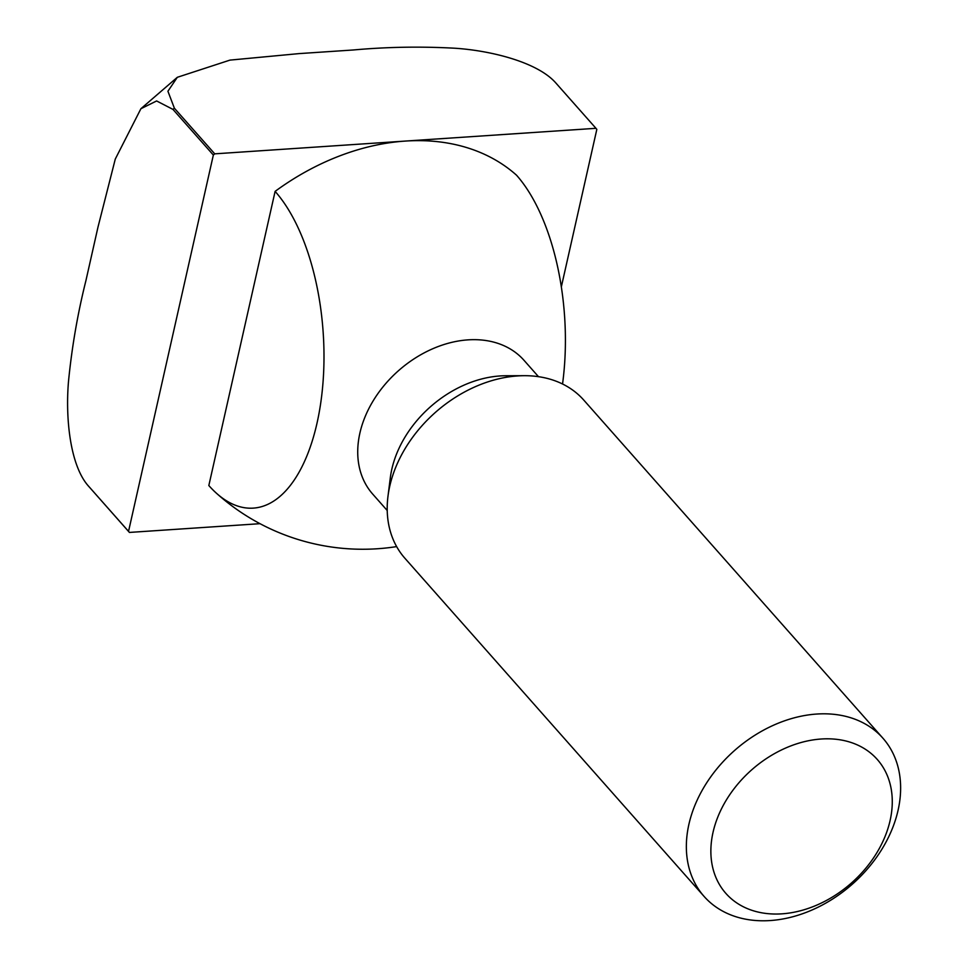 <?xml version="1.0" encoding="UTF-8"?>
<svg xmlns="http://www.w3.org/2000/svg" width="969" height="969" viewBox="0 0 969 969"><rect width="100%" height="100%" fill="white"/><g stroke="black" fill="none" stroke-linecap="round" stroke-linejoin="round"><path stroke-width="1.45" d="M704.075 896.41L404.933 558.301A119.393 89.087 -41.5 0 1 387.975 496.322L390.313 477.79A100.982 75.352 -41.5 0 1 499.968 375.96A100.982 75.352 -41.5 0 1 505.636 375.754L524.314 375.693A119.393 89.087 -41.5 0 1 583.762 400.076L882.904 738.184A119.393 89.087 -41.5 0 1 881.729 849.498A119.393 89.087 -41.5 0 1 770.222 920.55A119.393 89.087 -41.5 0 1 704.075 896.41A119.393 89.087 -41.5 0 1 705.25 785.096A119.393 89.087 -41.5 0 1 816.758 714.044A119.393 89.087 -41.5 0 1 882.904 738.184M387.225 510.506L372.714 494.105A100.982 75.352 -41.5 0 1 359.887 433.119A100.982 75.352 -41.5 0 1 468.027 339.865A100.982 75.352 -41.5 0 1 523.975 360.274L538.485 376.675M387.975 496.322A119.393 89.087 -41.5 0 1 517.616 375.936A119.393 89.087 -41.5 0 1 524.314 375.693M781.874 913.84A101.079 75.425 -41.5 0 1 713.027 832.359A101.079 75.425 -41.5 0 1 821.276 739.008A101.079 75.425 -41.5 0 1 890.111 820.501A101.079 75.425 -41.5 0 1 781.874 913.84M316.996 423.247A170.059 81.408 86.2 0 1 216.281 493.088A170.059 81.408 86.2 0 1 208.832 485.53L275.111 191.377A170.059 81.408 86.2 0 1 316.996 423.247M562.541 384.003A170.059 81.408 -93.8 0 0 516.538 175.207A218.885 163.325 -41.5 0 0 405.345 141.074L214.743 153.841L174.372 108.201L167.916 91.243L177.315 77.302L229.956 60.114L299.155 53.598L353.528 49.964C386.801 46.936 420.558 46.355 454.812 48.22C491.017 50.606 537.165 62.089 555.564 82.668L595.947 128.308A308.614 230.295 -41.5 0 1 596.831 129.361L561.33 286.909M595.947 128.308L405.345 141.074A218.885 163.325 -41.5 0 0 275.111 191.377M89.051 486.789A308.614 230.295 -41.5 0 1 88.155 485.735C69.974 464.963 65.359 417.663 68.508 381.35C71.888 347.035 77.677 313.508 85.89 280.756L97.99 227.085L115.287 159.049L140.905 108.722L156.615 100.958L172.966 109.4L213.35 155.04L128.538 531.375L87.464 484.936L129.422 532.429L260.031 523.684M213.35 155.04A308.614 230.295 -41.5 0 1 214.743 153.841M129.422 532.429A308.614 230.295 -41.5 0 1 128.538 531.375M172.966 109.4A308.614 230.295 -41.5 0 1 174.372 108.201M216.281 493.088A218.885 218.885 0 0 0 396.636 546.601M177.315 77.302L140.905 108.722"/></g></svg>
